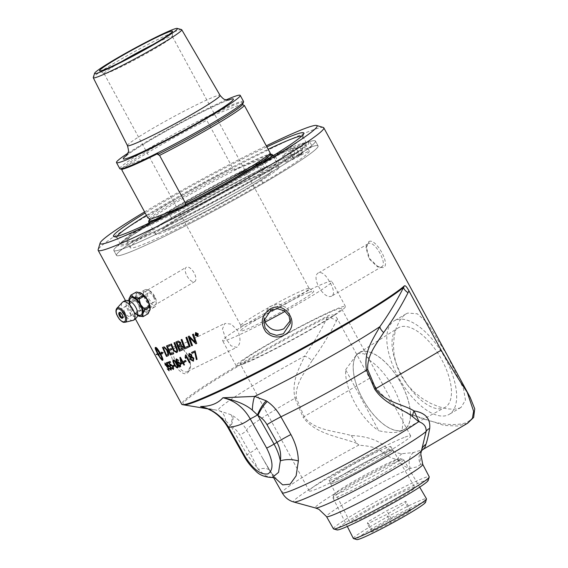 <?xml version="1.0" encoding="UTF-8"?>
<svg xmlns="http://www.w3.org/2000/svg" width="568" height="568" viewBox="0 0 568 568"><rect width="100%" height="100%" fill="white"/><g stroke="black" fill="none" stroke-linecap="round" stroke-linejoin="round"><path stroke-width="0.43" stroke-dasharray="2.84 2.13" d="M195.896 333.949L196.201 334.609M196.244 334.587A128.297 8.328 -28.5 0 0 196.571 334.431L196.805 333.913M196.89 335.766A128.297 8.328 151.5 0 1 196.84 335.787L196.4 334.871M198.026 335.226A128.297 8.328 151.5 0 1 197.976 335.248L197.557 334.942M195.484 333.792L195.477 333.792A128.297 8.328 -28.5 0 0 196.052 333.515L197.082 333.75L196.918 334.573L197.593 334.914M195.825 332.855L195.427 335.106L197.707 336.064M195.484 332.628L198.275 333.75L197.778 336.448M473.662 417.416L467.166 422.407C453.967 426.951 435.223 424.253 410.92 414.313C393.241 406.674 379.481 394.661 369.647 378.267L337.399 318.875C335.177 315.055 332.195 313.976 328.439 315.623A128.375 8.335 -28.5 0 0 181.724 404.224M459.441 408.186L461.053 407.405L465.476 400.12L463.41 388.434L447.03 355.05L427.079 322.532L417.302 313.806L407.788 313.046L406.092 313.877L403.379 315.943L399.41 321.034L396.251 327.984L394.22 336.149L393.432 345.323L394.164 355.398L396.67 365.629L400.873 375.256L406.702 384.103L414.051 392.012L422.315 398.53L430.743 403.415L439.071 406.844L447.08 408.839L454.052 409.265L459.441 408.186M368.937 241.492C376.123 237.829 391.217 265.625 383.144 267.656L378.544 267.166L369.484 258.532L366.154 246.441L368.937 241.492L368.49 243.551L366.019 247.918L369.044 258.795L377.159 266.562L381.618 266.797M323.298 127.452A128.375 8.335 -28.5 0 0 309.141 131.364A128.375 8.335 -28.5 0 0 183.784 194.54A128.375 8.335 -28.5 0 0 98.136 249.707M173.417 346.956C175.555 345.635 178.238 345.983 181.455 347.999C187.674 352.834 190.692 359.154 190.5 366.949C188.214 375.988 183.457 376.016 176.236 367.035C170.648 358.039 169.711 351.344 173.417 346.956L175.334 347.744C167.787 351.84 181.469 376.996 188.058 371.174L190.614 365.728L188.697 356.164L182.449 348.653L175.334 347.744M139.039 295.048C143.683 292.641 152.096 308.14 146.97 309.659C142.774 311.804 134.353 296.297 139.039 295.048L186.318 267.237A8.328 3.848 -120.4 0 0 187.071 276.098A8.328 3.848 -120.4 0 0 194.504 281.721A8.328 3.848 -120.4 0 0 194.76 281.6A8.328 3.848 -120.4 0 0 194.007 272.732A8.328 3.848 -120.4 0 0 186.574 267.109A8.328 3.848 -120.4 0 0 186.318 267.237M194.76 281.6L146.97 309.659M190.223 346.444A128.297 8.328 151.5 0 1 190.174 346.466L186.766 337.186M185.928 337.569L185.977 337.541A128.297 8.328 -28.5 0 0 186.808 337.158M175.938 342.028L175.938 342.021A128.297 8.328 -28.5 0 0 177.677 341.269L178.43 341.006L180.738 342.476L180.823 345.032L182.711 346.409C183.492 348.141 183.329 349.348 182.207 350.03M177.06 342.752L178.182 345.635A128.297 8.328 -28.5 0 0 179.346 345.131L179.673 344.968M178.593 346.679L179.836 349.845A128.297 8.328 -28.5 0 0 181.114 349.292L181.781 348.929M173.751 353.608A128.297 8.328 151.5 0 1 173.687 353.637L173.261 352.614M169.186 350.555L170.521 353.694A128.297 8.328 -28.5 0 0 173.325 352.579M167.567 346.707L168.753 349.526A128.297 8.328 -28.5 0 0 171.358 348.489L171.784 349.519A128.297 8.328 151.5 0 1 171.721 349.54M170.244 345.635A128.297 8.328 151.5 0 1 170.18 345.656L169.761 344.634M166.502 345.94L166.559 345.905A128.297 8.328 -28.5 0 0 169.818 344.599M162.554 347.431L162.547 347.417A128.297 8.328 -28.5 0 0 163.683 347.005L164.408 346.899L167.297 349.916C168.703 352.877 169.065 354.744 168.384 355.532L168.32 355.568M163.492 348.255L166.538 355.185A128.297 8.328 -28.5 0 0 167.127 354.979L167.752 354.538M188.966 353.495L191.728 354.702L191.785 356.576L193.837 358.081L193.369 361.149M189.57 354.155L189.371 355.689L190.933 356.505M191.267 357.315L191.075 359.288L193.042 360.339M186.141 361.347A128.297 8.328 151.5 0 1 186.077 361.376L185.573 360.446M183.897 361.163L183.89 361.156A128.297 8.328 -28.5 0 0 185.629 360.41M184.543 364.841A128.297 8.328 151.5 0 1 184.479 364.869L183.556 363.023M184.153 362.774A128.297 8.328 151.5 0 1 184.096 362.796L183.634 361.944M179.971 357.435L179.971 357.428A128.297 8.328 -28.5 0 0 180.411 357.244L183.088 362.171A128.297 8.328 -28.5 0 0 183.684 361.915M180.688 358.962L181.206 362.959A128.297 8.328 -28.5 0 0 182.548 362.391M176.293 358.926L178.572 360.311M177.819 361.603L180.475 363.513L180.61 366.63M176.826 359.629L176.549 360.041L177.521 362.945M178.629 360.275L178.111 360.588M178.274 362.405L178.38 364.365L180.205 365.856M173.233 360.14L173.361 360.069C174.12 359.714 175.228 360.85 176.676 363.477C178.075 366.062 178.366 367.51 177.571 367.83M173.772 360.843L173.574 361.575L174.745 364.23C176.023 366.509 176.826 367.453 177.152 367.063L177.095 367.098M169.392 362.753L170.336 364.855L170.656 364.173L172.977 366.289L173.694 368.17L173.425 369.356M170.336 364.855L170.528 364.244M170.641 362.313A128.297 8.328 151.5 0 1 170.57 362.341L170.095 361.461M168.618 361.979L168.611 361.965A128.297 8.328 -28.5 0 0 170.151 361.425M171.003 365.032L170.443 365.97M171.252 367.595L171.593 367.382L172.97 368.611M164.841 363.023L166.701 364.741L167.205 366.381L168.675 368.121L169.186 370.719M165.352 363.74L165.686 365.224L165.323 365.125M167.276 368.781L168.675 369.995M161.88 354.006L163.208 352.565L161.142 352.188M161.518 353.005L160.361 353.374M160.424 353.339C158.252 349.533 156.732 347.538 155.873 347.353L155.341 347.488M157.805 354.013A128.297 8.328 151.5 0 1 156.193 354.254L156.122 354.29M159.786 356.96L158.848 354.617M158.678 354.638L158.387 354.105M160.531 353.53C162.519 357.4 163.286 359.608 162.824 360.155L162.796 360.176M162.441 360.013L160.29 357.308A128.297 8.328 151.5 0 1 159.807 357.421L159.821 357.435M155.717 347.63C155.774 348.716 156.626 350.811 158.28 353.907A128.297 8.328 -28.5 0 0 159.835 353.509M167.184 363.492L168.149 365.572L168.398 364.94L170.599 367.113L171.351 368.98L171.124 370.137M168.149 365.572L168.277 364.997M166.445 362.689L166.438 362.675A128.297 8.328 -28.5 0 0 167.794 362.242L168.284 363.137A128.297 8.328 151.5 0 1 168.213 363.158M168.753 365.792L168.305 366.658M169.122 368.284L170.641 369.413M172.892 365.572L172.956 365.529A128.297 8.328 -28.5 0 0 174.227 365.061L174.738 365.998A128.297 8.328 151.5 0 1 174.674 366.026M185.487 355.028L185.544 355A128.297 8.328 -28.5 0 0 185.928 354.83L190.017 362.49A128.297 8.328 151.5 0 0 190.074 362.455M186.247 356.775L185.665 358.387M197.117 359.296A128.297 8.328 151.5 0 1 197.068 359.317L196.194 357.116M191.572 352.472L191.622 352.444A128.297 8.328 -28.5 0 0 195.136 350.832L196.237 357.087M174.049 342.845L174.049 342.831A128.297 8.328 -28.5 0 0 174.745 342.532L176.875 347.907C177.94 350.47 177.883 352.025 176.705 352.572M170.833 344.187A128.297 8.328 -28.5 0 0 171.486 343.91L174.227 350.527L176.236 351.578M188.491 347.233A128.297 8.328 151.5 0 1 188.441 347.254L188.051 346.21M181.107 339.756L181.156 339.721A128.297 8.328 -28.5 0 0 181.945 339.373L185.04 347.559A128.297 8.328 -28.5 0 0 188.1 346.182M192.509 345.394A128.297 8.328 151.5 0 1 192.46 345.415L190.394 339.749M189.513 337.371L190.436 339.721M192.524 334.509L192.566 334.481A128.297 8.328 -28.5 0 0 193.439 334.069L196.769 343.413A128.297 8.328 151.5 0 1 196.72 343.434M188.242 336.504L188.292 336.476A128.297 8.328 -28.5 0 0 189.201 336.05L195.449 342.376M381.213 266.995C388.583 265.299 374.894 240.086 368.49 243.551M331.776 296.049C323.476 300.415 309.965 275.53 319.046 272.612C322.581 272.136 326.273 275.501 330.107 282.708C333.998 289.744 334.559 294.188 331.776 296.049L381.625 266.804M368.078 243.757L319.046 272.612M290.354 320.629L290.809 318.08L287.671 308.332L278.576 303.759L268.827 306.912L264.17 315.9L264.205 318.456M187.582 371.444L188.058 371.174M237.09 347.126L236.622 347.396L230.984 345.805L225.404 338.017L222.493 328.922L224.85 323.398L231.361 324.165L237.779 330.796C240.924 338.336 240.69 343.782 237.09 347.126M144.591 211.907A123.405 8.009 151.5 0 1 266.293 145.827M266.882 146.899A108.325 7.029 -28.5 0 0 145.174 212.979M301.814 136.015A105.84 6.873 151.5 0 1 302.808 136.37A105.84 6.873 151.5 0 1 302.822 136.874A105.84 6.873 151.5 0 1 232.213 182.349A105.84 6.873 151.5 0 1 128.858 234.435A105.84 6.873 151.5 0 1 117.186 237.665A105.84 6.873 151.5 0 1 116.781 237.374A105.84 6.873 151.5 0 1 117.015 236.352M146.459 215.35A105.84 6.873 151.5 0 1 268.167 149.27M147.353 223.899A105.84 6.873 -28.5 0 0 122.461 241.208A105.84 6.873 -28.5 0 0 120.473 244.183A105.84 6.873 -28.5 0 0 132.55 241.244A105.84 6.873 -28.5 0 0 238.83 187.511A105.84 6.873 -28.5 0 0 306.5 143.179A105.84 6.873 -28.5 0 0 302.921 143.221A105.84 6.873 -28.5 0 0 294.423 146.118A105.84 6.873 -28.5 0 0 274.848 154.666M272.91 155.575A105.84 6.873 -28.5 0 0 149.164 222.762M395.903 320.032A54.244 25.049 -120.4 0 0 394.249 320.835A54.244 25.049 -120.4 0 0 399.141 378.572A54.244 25.049 -120.4 0 0 447.556 415.165A54.244 25.049 -120.4 0 0 449.21 414.363A54.244 25.049 -120.4 0 0 444.318 356.626A54.244 25.049 -120.4 0 0 395.903 320.032M443.707 408.072A46.15 21.314 -120.4 0 0 444.808 407.561A46.15 21.314 -120.4 0 0 440.108 356.803A46.15 21.314 -120.4 0 0 398.054 327.992A46.15 21.314 -120.4 0 0 402.698 377.258A46.15 21.314 -120.4 0 0 443.707 408.072M360.63 352.004A44.517 20.562 -120.4 0 0 358.99 352.842A44.517 20.562 -120.4 0 0 363.47 400.369A44.517 20.562 -120.4 0 0 403.024 430.09A44.517 20.562 -120.4 0 0 404.096 429.593A44.517 20.562 -120.4 0 0 400.546 382.356A44.517 20.562 -120.4 0 0 360.63 352.004M402.975 429.997A44.41 20.512 59.6 0 1 363.335 400.028A44.41 20.512 59.6 0 1 359.331 352.756A44.41 20.512 59.6 0 1 399.51 380.659A44.41 20.512 59.6 0 1 404.331 429.337A44.41 20.512 59.6 0 1 402.975 429.997M345.642 369.74L357.002 354.127L358.429 353.424L364.358 353.857L369.264 359.65L403.06 421.889L402.009 430.7L400.724 431.318C395.875 433.05 388.555 432.859 378.757 430.736L345.642 369.74A44.41 20.512 -120.4 0 0 378.757 430.736M402.748 421.328A44.41 20.512 -120.4 0 0 369.626 360.339M246.697 362.05A57.709 3.749 -28.5 0 0 304.647 332.756A57.709 3.749 -28.5 0 0 341.538 308.58A57.709 3.749 -28.5 0 0 334.95 310.185A57.709 3.749 -28.5 0 0 277.006 339.479A57.709 3.749 -28.5 0 0 240.115 363.655A57.709 3.749 -28.5 0 0 246.697 362.05M404.068 437.488A57.709 3.749 -28.5 0 0 346.125 466.782A57.709 3.749 -28.5 0 0 309.233 490.951A57.709 3.749 -28.5 0 0 315.815 489.353A57.709 3.749 -28.5 0 0 373.765 460.052A57.709 3.749 -28.5 0 0 410.657 435.883A57.709 3.749 -28.5 0 0 404.068 437.488M344.669 469.409A35.173 2.286 151.5 0 1 390.855 446.633A35.173 2.286 151.5 0 1 361.035 465.426A35.173 2.286 151.5 0 1 329.035 480.201A35.173 2.286 151.5 0 1 344.669 469.409M346.444 472.668A35.173 2.286 -28.5 0 0 330.803 483.46A35.173 2.286 -28.5 0 0 362.803 468.685A35.173 2.286 -28.5 0 0 392.623 449.899A35.173 2.286 -28.5 0 0 346.444 472.668M377.088 460.648A35.415 2.3 151.5 0 1 330.59 483.574A35.415 2.3 151.5 0 1 346.338 472.711A35.415 2.3 151.5 0 1 392.836 449.778A35.415 2.3 151.5 0 1 377.088 460.648M366.545 511.25A36.785 2.386 -28.5 0 0 350.186 522.532A36.785 2.386 -28.5 0 0 398.487 498.725A36.785 2.386 -28.5 0 0 414.839 487.436A36.785 2.386 -28.5 0 0 366.545 511.25M428.194 480.443A51.972 3.372 -28.5 0 0 422.258 481.636A51.972 3.372 -28.5 0 0 368.618 508.836A51.972 3.372 -28.5 0 0 337.051 529.93M333.437 528.815A54.5 3.536 151.5 0 1 368.256 506.003A54.5 3.536 151.5 0 1 423.004 478.32A54.5 3.536 151.5 0 1 429.23 476.808M422.038 450.289A12.432 11.956 43 0 0 420.632 464.432L417.004 466.846L410.38 468.451C405.822 467.62 401.484 464.667 397.373 459.597C391.018 458.348 385.068 455.067 379.516 449.757A12.432 8.804 -46.9 0 1 384.671 446.05C389.762 450.53 395.541 453.079 402.002 453.69L413.575 452.547L422.94 449.487M243.289 364.053A62.168 4.033 -28.5 0 0 305.712 332.493A62.168 4.033 -28.5 0 0 345.458 306.457A62.168 4.033 -28.5 0 0 338.365 308.183A62.168 4.033 -28.5 0 0 275.934 339.742A62.168 4.033 -28.5 0 0 236.189 365.785A62.168 4.033 -28.5 0 0 243.289 364.053M169.74 228.606A62.168 4.033 -28.5 0 0 232.17 197.046A62.168 4.033 -28.5 0 0 271.916 171.003A62.168 4.033 -28.5 0 0 264.823 172.729A62.168 4.033 -28.5 0 0 202.393 204.288A62.168 4.033 -28.5 0 0 162.647 230.331A62.168 4.033 -28.5 0 0 169.74 228.606A62.168 4.033 151.5 0 1 162.647 230.331A62.168 4.033 151.5 0 1 202.393 204.288A62.168 4.033 151.5 0 1 264.823 172.729A62.168 4.033 151.5 0 1 271.916 171.003A62.168 4.033 151.5 0 1 232.17 197.046A62.168 4.033 151.5 0 1 169.74 228.606M129.575 252.213A114.701 7.448 -28.5 0 0 244.751 193.979A114.701 7.448 -28.5 0 0 318.08 145.941A114.701 7.448 -28.5 0 0 304.988 149.121A114.701 7.448 -28.5 0 0 189.811 207.356A114.701 7.448 -28.5 0 0 116.483 255.394A114.701 7.448 -28.5 0 0 129.575 252.213M126.905 247.307A114.701 7.448 -28.5 0 0 242.082 189.073A114.701 7.448 -28.5 0 0 315.417 141.034A114.701 7.448 -28.5 0 0 311.541 141.077A114.701 7.448 -28.5 0 0 302.325 144.215A114.701 7.448 -28.5 0 0 199.226 195.704A114.701 7.448 -28.5 0 0 115.971 247.265A114.701 7.448 -28.5 0 0 113.82 250.488A114.701 7.448 -28.5 0 0 126.905 247.307M183.698 404.87A127.388 8.271 151.5 0 1 327.466 317.129A9.322 3.451 27.6 0 1 336.476 320.785C329.319 334.829 321.204 348.106 312.123 360.616A9.322 3.813 -143.2 0 0 304.625 356.164C313.046 344.002 320.657 330.988 327.466 317.129L328.439 315.623M467.62 423.231L457.744 426.007L444.055 425.439L410.92 414.313M312.123 360.616C305.25 371.55 295.268 383.187 296.219 397.671L304.185 416.742C314.203 430.629 334.957 430.821 351.23 435.528C365.728 436.146 376.875 439.653 384.671 446.05M402.002 453.69A12.432 9.493 97.9 0 0 397.373 459.597A60.435 3.926 151.5 0 0 340.686 490.141A60.435 3.926 151.5 0 0 315.531 507.991M351.23 435.528L356.853 443.36L358.912 445.042L358.536 445.241C367.311 445.66 374.305 447.165 379.516 449.757A76.673 4.977 151.5 0 0 293.862 502.034M413.575 452.547A12.432 9.294 78.9 0 0 410.38 468.451A54.748 3.55 151.5 0 0 356.548 496.482A54.748 3.55 151.5 0 0 326.522 516.589M422.13 448.5A12.432 11.14 23.1 0 0 421.917 448.976A12.432 11.14 23.1 0 0 421.91 448.976A12.432 11.14 23.1 0 0 421.499 450.133C420.192 457.325 419.901 462.089 420.632 464.432A54.748 3.55 151.5 0 1 422.741 464.347M421.257 451.333L422.429 447.563L421.499 450.133A60.435 3.926 151.5 0 1 421.513 450.445M282.175 492.811L282.154 492.768A82.367 5.346 151.5 0 0 338.464 468.075A82.367 5.346 151.5 0 0 418.694 421.648L418.872 421.527M358.912 445.042A82.374 5.346 151.5 0 0 282.154 492.775A82.367 5.346 151.5 0 1 358.536 445.241M296.219 397.671L294.92 398.239C291.455 380.688 299.087 368.547 304.625 356.164A99.151 6.433 151.5 0 0 218.552 410.565A15.542 9.628 98.5 0 1 225.595 420.618L215.3 412.851L205.616 407.994L218.552 410.565L230.835 414.675A37.232 32.951 -127.2 0 1 232.056 415.35C238.162 418.879 243.061 423.834 246.753 430.21L261.699 456.629L270.645 471.845L274.607 477.596M369.647 378.267L303.078 417.196L294.92 398.239A83.631 5.431 -28.5 0 0 246.753 430.21A15.542 1.15 150.5 0 1 239.973 435.209C237.701 431.29 234.69 428.258 230.956 426.114A15.542 4.863 -60.1 0 0 232.056 415.35M356.853 443.36C338.429 436.43 315.787 434.435 303.078 417.196M272.278 477.489L265.554 475.792L258.383 469.452A15.542 8.605 -33 0 1 270.24 471.071A15.542 8.605 -33 0 1 270.645 471.845M227.874 427.463A6.22 0.454 150.6 0 1 230.48 425.538A43.573 31.978 61 0 1 230.956 426.114L247.044 454.677L258.383 469.452L250.005 452.93L239.973 435.209M230.835 414.675A15.542 5.275 -62.2 0 1 230.48 425.538L225.595 420.618M206.951 408.506L213.902 409.84L207.689 408.818M157.89 153.559L121.36 167.887A69.63 4.523 -28.5 0 0 121.133 169.2M180.468 207.526L186.013 205.353A69.63 4.523 151.5 0 1 163.13 216.28M122.113 169.207L122.297 168.348L121.36 167.887M185.076 204.892L186.013 205.353M119.812 168.703A70.404 4.572 151.5 0 1 164.826 139.217A70.404 4.572 151.5 0 1 235.521 103.468A70.404 4.572 151.5 0 1 243.558 101.516M243.253 102.893A69.63 4.523 -28.5 0 0 206.219 118.023L207.157 118.478L206.78 120.281L232.681 167.986L234.534 168.909L234.343 169.811A69.63 4.523 151.5 0 1 270.119 154.169M122.297 168.348A68.849 4.466 151.5 0 1 207.157 118.478M242.749 103.696L206.219 118.023M234.343 169.811L270.872 155.49M181.533 29.586A50.325 3.266 -28.5 0 0 175.988 31.126A50.325 3.266 -28.5 0 0 126.891 55.863A50.325 3.266 -28.5 0 0 93.273 77.504M127.935 153.19A70.404 4.572 151.5 0 1 226.128 99.876M121.921 170.144A70.404 4.572 151.5 0 1 206.78 120.281M147.822 217.849A70.404 4.572 151.5 0 1 232.681 167.986M149.675 218.779A68.849 4.466 151.5 0 1 234.534 168.909M148.667 221.527A70.404 4.572 151.5 0 1 195.633 191.274A70.404 4.572 151.5 0 1 264.383 156.626A70.404 4.572 151.5 0 1 272.15 154.482M269.779 157.79A70.404 4.572 151.5 0 1 217.388 189.74A70.404 4.572 151.5 0 1 156.711 219.901A70.404 4.572 151.5 0 1 152.728 221.343M271.121 169.03A70.404 4.572 151.5 0 1 279.151 167.07A70.404 4.572 151.5 0 1 234.144 196.564A70.404 4.572 151.5 0 1 163.442 232.305A70.404 4.572 151.5 0 1 155.412 234.264A70.404 4.572 151.5 0 1 200.419 204.771A70.404 4.572 151.5 0 1 271.121 169.03M265.149 322.063A62.168 4.033 151.5 0 1 229.685 339.004A62.168 4.033 151.5 0 1 222.592 340.729A62.168 4.033 151.5 0 1 262.338 314.693A62.168 4.033 151.5 0 1 324.761 283.134A62.168 4.033 151.5 0 1 331.854 281.401A62.168 4.033 151.5 0 1 285.093 311.356M308.992 292.399A41.549 2.698 151.5 0 1 313.664 291.171A41.549 2.698 151.5 0 1 287.834 308.275A41.549 2.698 151.5 0 1 245.454 329.738A41.549 2.698 151.5 0 1 240.69 330.789A41.549 2.698 151.5 0 1 267.933 313.117A41.549 2.698 151.5 0 1 308.992 292.399M245.291 324.442A38.851 2.52 151.5 0 1 240.86 325.521A38.851 2.52 151.5 0 1 240.839 325.421A38.851 2.52 151.5 0 1 266.321 308.893A38.851 2.52 151.5 0 1 304.718 289.517A38.851 2.52 151.5 0 1 309.077 288.366A38.851 2.52 151.5 0 1 309.148 288.438A38.851 2.52 151.5 0 1 284.305 304.711A38.851 2.52 151.5 0 1 245.291 324.442M153.175 44.46A38.851 2.52 151.5 0 1 167.958 37.644A38.851 2.52 151.5 0 1 172.395 36.565A38.851 2.52 151.5 0 1 172.416 36.657A38.851 2.52 151.5 0 1 146.934 53.186A38.851 2.52 151.5 0 1 108.538 72.562A38.851 2.52 151.5 0 1 104.171 73.712A38.851 2.52 151.5 0 1 104.1 73.641A38.851 2.52 151.5 0 1 121.19 61.827M120.714 315.183A3.117 1.441 59.6 0 1 120.189 312.315A3.117 1.441 59.6 0 1 120.487 311.967A3.117 1.441 59.6 0 1 123.419 314.125A3.117 1.441 59.6 0 1 123.647 317.342A3.117 1.441 59.6 0 1 123.554 317.391A3.117 1.441 59.6 0 1 123.199 317.434A3.117 1.441 59.6 0 1 120.714 315.183M139.849 309.738L140.701 310.646L135.667 313.6L134.822 312.698L139.849 309.738L138.414 304.625A11.04 5.098 59.6 0 0 144.875 311.548L144.52 311.37A11.083 5.119 59.6 0 1 138.706 305.137L138.414 304.625M137.804 315.694L135.667 313.6M134.822 312.698L131.364 308.793A11.048 5.098 -120.4 0 0 137.484 315.517M140.701 310.646L144.875 311.548M149.647 310.767A11.083 5.119 59.6 0 1 145.791 311.974L144.52 311.37M145.791 311.974L147.566 313.898L148.156 313.671M142.54 316.859L147.566 313.898M135.802 292.236L136.199 294.302A11.083 5.119 59.6 0 1 139.437 292.52M135.915 295.516L134.261 298.789L134.524 299.925L137.719 303.326A11.083 5.119 59.6 0 1 135.915 295.516L136.199 294.302M134.524 299.925L129.49 302.886L129.227 301.75L134.261 298.789M129.227 301.75L128.922 299.336M128.815 300.77A11.048 5.098 -120.4 0 0 130.917 307.977L129.49 302.886M136.107 294.657A11.04 5.098 59.6 0 1 140.502 292.882M150.058 309.162A11.04 5.098 59.6 0 1 150.002 309.539M137.988 303.844A11.04 5.098 59.6 0 1 135.986 295.175M149.881 310.057A11.04 5.098 59.6 0 1 145.422 311.811M138.706 305.137L137.719 303.326M147.289 300.671A9.869 4.558 59.6 0 1 147.999 310.859A9.869 4.558 59.6 0 1 138.72 304.036A9.869 4.558 59.6 0 1 138.003 293.841A9.869 4.558 59.6 0 1 147.289 300.671M130.917 307.977L131.364 308.793M137.612 314.722A9.869 4.558 59.6 0 1 129.575 301.047M154.624 296.226A8.314 3.841 -120.4 0 0 149.143 290.511A8.314 3.841 -120.4 0 0 145.763 294.472A8.314 3.841 -120.4 0 0 151.23 303.774A8.314 3.841 -120.4 0 0 156.335 302.751A8.314 3.841 -120.4 0 0 154.624 296.226M154.113 296.659A9.869 4.558 59.6 0 1 156.143 304.405A9.869 4.558 59.6 0 1 154.823 306.855A9.869 4.558 59.6 0 1 145.543 300.025A9.869 4.558 59.6 0 1 144.826 289.836A9.869 4.558 59.6 0 1 147.602 289.879A9.869 4.558 59.6 0 1 154.113 296.659M153.374 296.716A5.439 2.513 59.6 0 1 153.772 302.332A5.439 2.513 59.6 0 1 148.653 298.569A5.439 2.513 59.6 0 1 148.255 292.953A5.439 2.513 59.6 0 1 153.374 296.716M124.882 312.542A5.439 2.513 59.6 0 1 124.491 306.926A5.439 2.513 59.6 0 1 129.603 310.689A5.439 2.513 59.6 0 1 130.001 316.305A5.439 2.513 59.6 0 1 124.882 312.542M137.79 314.537L137.662 313.678A8.953 4.139 59.6 0 1 136.157 316.731A8.953 4.139 59.6 0 1 126.934 308.062A8.953 4.139 59.6 0 1 130.505 301.501L129.483 301.132L129.923 300.877L130.065 304.192C132.514 312.556 138.748 315.382 137.925 314.502M410.309 509.51L391.26 518.861L372.047 530.15L371.884 532.088L390.94 522.737L410.153 511.448L410.309 509.51L405.871 501.331L386.815 510.682L367.602 521.971L367.446 523.909L386.503 514.558L405.715 503.269L405.871 501.331M410.153 511.448L405.715 503.269M390.94 522.737L386.503 514.558M371.884 532.088L367.446 523.909M372.047 530.15L367.602 521.971M391.26 518.861L386.815 510.682M425.546 502.282A39.185 2.542 -28.5 0 0 421.065 503.191A39.185 2.542 -28.5 0 0 380.674 523.675A39.185 2.542 -28.5 0 0 356.81 539.6M353.36 538.464A41.592 2.698 151.5 0 1 379.992 521.026A41.592 2.698 151.5 0 1 421.719 499.925A41.592 2.698 151.5 0 1 426.469 498.768M399.027 460.762A40.179 2.606 -28.5 0 0 359.828 480.514A40.179 2.606 -28.5 0 0 332.997 497.795A40.179 2.606 -28.5 0 0 332.997 497.987A40.179 2.606 -28.5 0 0 337.584 496.872A40.179 2.606 -28.5 0 0 377.961 476.46A40.179 2.606 -28.5 0 0 403.607 459.647A40.179 2.606 -28.5 0 0 403.45 459.54A40.179 2.606 -28.5 0 0 399.027 460.762M395.882 459.739A37.609 2.442 151.5 0 1 400.021 458.589A37.609 2.442 151.5 0 1 368.284 478.781A37.609 2.442 151.5 0 1 334.062 494.401A37.609 2.442 151.5 0 1 359.189 478.228A37.609 2.442 151.5 0 1 395.882 459.739M292.705 157.684A13.909 0.902 -28.5 0 0 286.031 162.242A13.909 0.902 -28.5 0 0 300.124 155.611A9.166 0.596 151.5 0 1 309.411 151.23L305.918 144.797A9.166 0.596 -28.5 0 0 296.631 149.178A13.909 0.902 151.5 0 1 282.537 155.809A13.909 0.902 151.5 0 1 289.211 151.251L303.433 143.15L309.638 141.609L312.308 146.516L292.705 157.684L289.211 151.251M309.411 151.23A104.853 6.809 151.5 0 1 262.806 182.811A105.08 6.823 151.5 0 1 130.221 247.698A105.08 6.823 151.5 0 1 171.756 218.524A104.853 6.809 151.5 0 1 261.294 170.095A9.166 0.596 151.5 0 1 264.894 168.696A9.166 0.596 151.5 0 1 263.041 170.151A13.909 0.902 -28.5 0 0 260.236 172.36A13.909 0.902 -28.5 0 0 266.74 169.718A13.909 0.902 -28.5 0 0 278.973 163.073L295.012 153.296L292.342 148.39L287.117 149.547L275.48 156.64A13.909 0.902 151.5 0 1 263.247 163.286A13.909 0.902 151.5 0 1 256.743 165.92A13.909 0.902 151.5 0 1 259.548 163.719A9.166 0.596 -28.5 0 0 261.401 162.263A9.166 0.596 -28.5 0 0 257.808 163.662A104.853 6.809 -28.5 0 0 168.263 212.091A105.08 6.823 -28.5 0 0 126.728 241.265A105.08 6.823 -28.5 0 0 259.313 176.378A104.853 6.809 -28.5 0 0 305.918 144.797M278.973 163.073L275.48 156.64M271.291 158.38L273.669 156.732L268.799 158.983L264.262 161.844L271.291 158.38M274.784 164.812L267.755 168.277L272.292 165.416L277.163 163.165L274.784 164.812M297.078 148.262L299.464 146.622L294.593 148.866L290.056 151.727L297.078 148.262M300.571 154.695L293.549 158.16L298.086 155.298L302.95 153.055L300.571 154.695M262.806 182.811L259.313 176.378M261.294 170.095L257.808 163.662M171.756 218.524L168.263 212.091M309.638 141.609A114.701 7.448 151.5 0 1 311.541 141.077A114.701 7.448 151.5 0 1 315.417 141.034A114.701 7.448 151.5 0 1 218.169 202.3A114.701 7.448 151.5 0 1 113.82 250.488A114.701 7.448 151.5 0 1 115.971 247.265A114.701 7.448 151.5 0 1 190.592 200.511A114.701 7.448 151.5 0 1 292.342 148.39M312.308 146.516A114.701 7.448 151.5 0 1 318.08 145.941A114.701 7.448 151.5 0 1 220.831 207.214A114.701 7.448 151.5 0 1 116.483 255.394A114.701 7.448 151.5 0 1 181.462 212.098A114.701 7.448 151.5 0 1 295.012 153.296M303.433 143.15A108.204 7.022 151.5 0 1 305.222 142.653A108.204 7.022 151.5 0 1 217.139 200.405A108.204 7.022 151.5 0 1 120.728 242.82A108.204 7.022 151.5 0 1 191.125 198.715A108.204 7.022 151.5 0 1 287.117 149.547M337.399 318.875L336.476 320.785M256.786 447.939A15.542 1.15 150.5 0 1 250.005 452.93L247.044 454.677A6.22 0.454 -29.4 0 0 244.325 456.665M127.459 145.656A52.689 3.422 151.5 0 1 161.191 123.568A52.689 3.422 151.5 0 1 214.058 96.844A52.689 3.422 151.5 0 1 220.072 95.374M228.18 100.103A62.636 4.068 -28.5 0 0 226.249 100.827A62.636 4.068 -28.5 0 0 174.319 126.543A62.636 4.068 -28.5 0 0 126.998 155.036M120.217 312.577A3.117 1.441 59.6 0 1 122.347 314.75A3.117 1.441 59.6 0 1 122.979 317.278M116.859 308.339A8.165 3.77 -120.4 0 0 117.86 316.433A8.165 3.77 -120.4 0 0 125.052 322.283M132.912 320.395A10.551 4.871 59.6 0 1 123.625 312.847A10.551 4.871 59.6 0 1 122.326 302.389M300.124 155.611L296.631 149.178M263.041 170.151L259.548 163.719M125.464 300.6L135.482 319.053M366.019 247.918L366.154 246.441M377.159 266.562L378.544 267.166M290.397 323.114L290.809 318.08M263.751 320.934L264.17 315.9M190.614 365.728L190.5 366.949M182.449 348.653L181.455 347.999M187.589 371.458L236.622 347.396M175.81 347.46L224.85 323.398M302.822 136.874L303.823 133.516M117.186 237.665L113.827 236.671M306.5 143.179L302.808 136.37M120.473 244.183L116.781 237.374M406.084 313.877L394.249 320.835M461.053 407.405L449.21 414.363M404.096 429.593L444.808 407.561M358.99 352.842L398.054 327.992M359.331 352.756L357.002 354.127M404.331 429.337L402.009 430.7M410.657 435.883L403.06 421.889M369.264 359.65L341.538 308.58M309.233 490.951L240.115 363.655M329.035 480.201L330.803 483.46M390.855 446.633L392.623 449.899M330.59 483.574L350.186 522.532M392.836 449.778L414.839 487.436M345.458 306.457L331.854 281.401M236.189 365.785L222.592 340.729M318.08 145.941L315.417 141.034L318.08 145.941M116.483 255.394L113.82 250.488L116.483 255.394M122.461 241.208L120.728 242.82M302.921 143.221L305.222 142.653M273.471 477.432L261.699 456.629L270.24 471.071L275.764 478.036M126.465 155.717C126.699 155.021 139.245 146.303 159.26 134.978C189.527 117.42 226.76 99.698 229.046 100.025M149.285 222.983L155.412 234.264M273.031 155.795L279.151 167.07M240.839 325.421L240.69 330.789M309.077 288.366L313.664 291.171M104.1 73.641L240.86 325.521M172.395 36.565L309.148 288.438M172.416 36.657L172.558 31.297M104.171 73.712L99.592 70.915M122.574 317.974L123.647 317.342M119.415 312.599L120.487 311.967M149.143 290.511L147.602 289.879M156.335 302.751L156.143 304.405M147.999 310.859L154.823 306.855M138.003 293.841L144.826 289.836M130.001 316.305L153.772 302.332M124.491 306.926L148.255 292.953M332.997 497.987L347.311 526.444M403.607 459.647L419.681 487.152M334.062 494.401L332.997 497.795M400.021 458.589L403.45 459.54M286.031 162.242L282.537 155.809M277.163 163.165L273.669 156.732M267.755 168.277L264.262 161.844M302.95 153.055L299.464 146.622M293.549 158.16L290.056 151.727M260.236 172.36L256.743 165.92M264.894 168.696L261.401 162.263M130.221 247.698L126.728 241.265"/><path stroke-width="0.85" d="M195.861 333.977L196.201 334.609A128.375 8.335 -28.5 0 0 196.535 334.453L196.769 333.941L196.166 333.828A128.375 8.335 151.5 0 1 195.861 333.977L195.896 333.949A128.297 8.328 151.5 0 0 196.209 333.799L196.166 333.828M196.535 334.453L196.805 333.913L196.571 334.431L196.805 333.913L196.209 333.799M196.911 334.573L197.983 335.255A128.297 8.328 151.5 0 1 197.692 335.39L196.564 334.8A128.297 8.328 151.5 0 1 196.4 334.871L196.847 335.794A128.297 8.328 151.5 0 1 196.62 335.894L195.484 333.792M196.62 335.894L195.435 333.814A128.375 8.335 -28.5 0 0 196.01 333.544L197.039 333.771L196.876 334.595M196.819 334.772L196.521 334.829A128.375 8.335 151.5 0 1 196.358 334.9M197.692 335.39L196.776 334.793M197.6 336.121L198.019 333.87L195.79 332.884L195.385 335.134L197.557 336.149L197.976 333.899L195.662 332.954M197.905 336.377L195.172 335.226L195.655 332.536M195.129 335.248L195.612 332.564L198.239 333.778L197.735 336.476L195.172 335.226M135.482 319.053L181.724 404.224A128.375 8.335 -28.5 0 0 182.307 404.594A128.375 8.335 -28.5 0 0 287.472 356.243A128.375 8.335 -28.5 0 0 404.38 285.846C405.325 285.292 406.837 286.954 408.932 290.823L441.18 350.215C450.779 366.701 459.448 380.709 467.208 392.24L470.091 397.238L474.727 408.775L473.662 417.416L467.62 423.231M100.138 242.99L98.136 249.707A128.375 8.335 -28.5 0 0 98.157 250.31A128.375 8.335 -28.5 0 0 112.812 246.746A128.375 8.335 -28.5 0 0 241.719 181.568A128.375 8.335 -28.5 0 0 323.796 127.8A128.375 8.335 -28.5 0 0 323.298 127.452L316.575 125.478A123.405 8.009 151.5 0 1 241.542 175.59A123.405 8.009 151.5 0 1 114.246 240.15A123.405 8.009 151.5 0 1 100.138 242.99A123.405 8.009 151.5 0 1 144.591 211.907M269.956 309.099C261.323 315.425 259.952 323.022 265.838 331.875C272.086 337.875 278.803 338.599 285.988 334.069C300.912 324.03 285.193 299.762 269.956 309.099L270.709 310.341L277.546 308.729L284.263 310.788L289.055 316.071L290.39 323.114L283.432 333.771L276.58 335.354L269.899 333.246L265.107 327.942L263.765 320.934L270.709 310.341M192.46 345.422A128.375 8.335 151.5 0 1 191.636 345.805L188.242 336.504A128.375 8.335 -28.5 0 0 189.158 336.086L195.399 342.405L192.524 334.509A128.375 8.335 -28.5 0 0 193.397 334.098L196.727 343.441A128.375 8.335 151.5 0 1 195.832 343.853L189.464 337.399L192.46 345.422A128.297 8.328 151.5 0 1 191.679 345.777L191.636 345.805M188.441 347.261A128.375 8.335 151.5 0 1 184.614 348.979L181.107 339.756A128.375 8.335 -28.5 0 0 181.895 339.401L184.99 347.588A128.375 8.335 -28.5 0 0 188.051 346.21L188.441 347.261A128.297 8.328 151.5 0 1 184.664 348.951L184.614 348.979M176.094 351.656C176.975 351.486 176.946 350.229 175.995 347.9L173.993 342.866A128.375 8.335 -28.5 0 0 174.688 342.568L176.818 347.943C177.883 350.499 177.827 352.053 176.648 352.6L173.524 350.804L170.776 344.215A128.375 8.335 -28.5 0 0 171.429 343.945L174.17 350.555L176.215 351.599M176.84 352.508L173.581 350.775L170.833 344.187M194.703 352.16A128.375 8.335 151.5 0 1 192.055 353.367L191.572 352.472A128.375 8.335 -28.5 0 0 195.087 350.861L197.075 359.324A128.375 8.335 151.5 0 1 196.386 359.636L194.753 352.132A128.297 8.328 151.5 0 1 192.105 353.339L192.055 353.367M185.878 354.858L190.017 362.49A128.375 8.335 151.5 0 1 189.421 362.753L186.197 356.81L185.629 358.443L185.132 357.542L185.487 355.028A128.375 8.335 -28.5 0 0 185.878 354.858M174.681 366.033A128.375 8.335 151.5 0 1 173.403 366.509L172.892 365.572A128.375 8.335 -28.5 0 0 174.17 365.096L174.681 366.033M171.167 370.123L169.058 368.32L170.741 369.356L170.279 367.326L168.753 365.792L168.242 366.694L166.374 362.718A128.375 8.335 -28.5 0 0 167.73 362.277L168.22 363.172A128.375 8.335 151.5 0 1 167.12 363.527L168.078 365.607L168.334 364.975L170.542 367.148L171.287 369.015L171.131 370.144M170.641 369.413L170.215 367.361L168.753 365.792M168.398 364.94L168.149 365.572L168.334 364.975M159.736 357.457A128.375 8.335 -28.5 0 0 160.219 357.35L162.377 360.048C162.341 358.955 161.511 356.846 159.878 353.743A128.375 8.335 151.5 0 1 158.323 354.141L158.614 354.673A128.375 8.335 -28.5 0 0 158.848 354.617L159.722 357.002L157.925 354.822A128.375 8.335 -28.5 0 0 158.138 354.78L157.847 354.24A128.375 8.335 151.5 0 1 156.214 354.489L156.122 354.29A128.375 8.335 -28.5 0 0 157.741 354.049C155.71 350.207 154.886 348.035 155.277 347.524A128.375 8.335 -28.5 0 0 155.802 347.389A128.375 8.335 -28.5 0 0 155.809 347.389C156.669 347.573 158.188 349.568 160.361 353.374A128.375 8.335 -28.5 0 0 161.454 353.04L161.142 352.188L163.144 352.6L161.837 354.098L161.525 353.246A128.375 8.335 151.5 0 1 160.467 353.573C162.455 357.435 163.222 359.643 162.76 360.19A128.375 8.335 151.5 0 1 162.228 360.332L159.736 357.457M162.796 360.176L162.824 360.155A128.297 8.328 -28.5 0 1 162.292 360.289L162.228 360.332M168.675 369.995L168.298 368.27L166.474 366.261L166.317 364.855L165.288 363.776L165.622 365.26L165.26 365.167L164.869 363.009L166.637 364.777L167.141 366.417L168.611 368.156L169.087 370.769L167.205 368.817L168.71 369.981L168.369 368.234L166.538 366.225M166.523 366.261L166.388 364.819L165.316 363.754M169.186 370.719L167.205 368.817M172.892 368.653L172.544 366.559L170.94 365.068L170.386 366.005L168.547 362.001A128.375 8.335 -28.5 0 0 170.095 361.461L170.577 362.349A128.375 8.335 151.5 0 1 169.328 362.789L170.272 364.89L170.592 364.209L172.913 366.325L173.631 368.206L173.311 369.42L171.188 367.631L172.97 368.611M170.656 364.173L170.336 364.855L170.592 364.209M173.425 369.356L171.188 367.631M176.265 367.397L174.234 364.436C172.821 361.844 172.509 360.403 173.297 360.105C174.056 359.743 175.164 360.879 176.62 363.513C178.011 366.097 178.309 367.546 177.507 367.865L176.265 367.397L174.298 364.4C172.885 361.809 172.573 360.368 173.361 360.069M177.606 367.815L176.328 367.361M176.385 358.884L178.572 360.311L178.111 360.588L176.769 359.665L176.492 360.076L177.457 362.98L177.876 361.575L180.418 363.548L180.546 366.658C179.729 367.098 178.608 366.048 177.18 363.527L175.86 360.155L176.265 358.948M178.167 360.552L177.543 359.828L176.826 359.629L176.492 360.076M180.652 366.608L180.61 366.63C179.786 367.063 178.664 366.012 177.237 363.492L175.917 360.119L176.442 358.848M184.486 364.876A128.375 8.335 151.5 0 1 183.947 365.103L182.96 363.286A128.375 8.335 151.5 0 1 181.107 364.06L179.914 357.464A128.375 8.335 -28.5 0 0 180.361 357.279L183.031 362.199A128.375 8.335 -28.5 0 0 183.634 361.944L184.096 362.803A128.375 8.335 151.5 0 1 183.499 363.058L184.486 364.876A128.297 8.328 151.5 0 1 184.004 365.068L183.947 365.103M186.084 361.383A128.375 8.335 151.5 0 1 184.344 362.128L183.833 361.191A128.375 8.335 -28.5 0 0 185.573 360.446L186.084 361.383A128.297 8.328 151.5 0 1 184.401 362.093L184.344 362.128M190.379 359.601L190.301 357.244L188.697 356.044L189.094 353.431L191.679 354.73L191.736 356.605L193.787 358.11L193.319 361.184L190.379 359.601L190.301 357.244M193.518 361.078L190.429 359.572M168.384 355.532L167.766 355.937A128.375 8.335 151.5 0 1 166.445 356.413L162.483 347.453A128.375 8.335 -28.5 0 0 163.627 347.041L164.344 346.934L167.233 349.952C168.646 352.906 169.008 354.78 168.32 355.568L167.766 355.937L168.32 355.568M173.694 353.644A128.375 8.335 151.5 0 1 170.336 354.972L166.502 345.94A128.375 8.335 -28.5 0 0 169.761 344.634L170.187 345.671A128.375 8.335 151.5 0 1 167.51 346.743L168.696 349.561A128.375 8.335 -28.5 0 0 171.295 348.525L171.721 349.554A128.375 8.335 151.5 0 1 169.129 350.591L170.457 353.729A128.375 8.335 -28.5 0 0 173.261 352.614L173.694 353.644A128.297 8.328 151.5 0 1 170.393 354.936L170.336 354.972M182.207 350.03L182.158 350.065A128.375 8.335 151.5 0 1 179.488 351.223L175.881 342.057A128.375 8.335 -28.5 0 0 177.621 341.297L178.373 341.041L180.681 342.511L180.773 345.067L182.655 346.437C183.443 348.177 183.272 349.384 182.158 350.065L182.207 350.03A128.297 8.328 151.5 0 1 179.545 351.187L179.488 351.223M190.174 346.473A128.375 8.335 151.5 0 1 189.357 346.849L185.928 337.569A128.375 8.335 -28.5 0 0 186.766 337.186L190.174 346.473A128.297 8.328 151.5 0 1 189.4 346.821L189.357 346.849M189.4 346.821L185.977 337.541M179.545 351.187L175.938 342.021M179.346 345.131L180.063 342.859L178.288 342.22A128.297 8.328 151.5 0 1 177.06 342.752L178.132 345.671A128.375 8.335 -28.5 0 0 179.296 345.159L179.673 344.968M181.057 349.32L181.781 348.929L181.114 349.292L181.781 348.929L181.938 346.757L180.042 346.047A128.297 8.328 151.5 0 1 178.593 346.679L179.786 349.874A128.375 8.335 -28.5 0 0 181.057 349.32L181.724 348.965L181.888 346.785L179.992 346.082A128.375 8.335 151.5 0 1 178.537 346.707M179.296 345.159L180.013 342.887L178.231 342.248A128.375 8.335 151.5 0 1 177.01 342.788M171.721 349.54A128.297 8.328 151.5 0 1 169.186 350.555L169.129 350.591M170.18 345.656A128.297 8.328 151.5 0 1 167.567 346.707L167.51 346.743M170.393 354.936L166.559 345.905M167.83 355.902A128.297 8.328 151.5 0 1 166.509 356.377L166.445 356.413M166.509 356.377L162.547 347.417M167.063 355.014L167.752 354.538L167.127 354.979L167.752 354.538L167.894 353.26L166.715 350.073L164.826 347.928L164.159 348.014A128.297 8.328 151.5 0 1 163.492 348.255L166.474 355.22A128.375 8.335 -28.5 0 0 167.063 355.014L167.695 354.574L167.83 353.296L166.651 350.108L164.763 347.964L164.102 348.049A128.375 8.335 151.5 0 1 163.428 348.291M190.351 357.215L188.746 356.008L189.144 353.402M190.869 356.541L191.068 354.993L189.456 354.219M190.933 356.505L191.018 355.021L189.485 354.205M192.957 360.382L193.177 358.394L191.132 357.386M193.042 360.339L193.127 358.422L191.16 357.364M189.57 354.155L189.321 355.717L190.82 356.569M191.267 357.315L191.018 359.324L192.907 360.417M184.401 362.093L183.897 361.163M184.096 362.796A128.297 8.328 151.5 0 1 183.556 363.023L183.499 363.058M184.004 365.068L183.017 363.25A128.297 8.328 151.5 0 1 181.164 364.024L179.971 357.428M182.491 362.427L180.688 358.962L181.149 362.987A128.375 8.335 -28.5 0 0 182.491 362.427L180.631 358.997M177.457 362.98L177.933 361.539M176.826 359.629L176.549 360.041L176.826 359.629M180.12 365.899L179.928 363.818L178.217 362.441L178.324 364.4L180.12 365.899L179.985 363.783L178.189 362.455M177.095 367.098C177.656 367.134 177.344 366.005 176.144 363.705C174.859 361.433 174.049 360.488 173.709 360.879L173.517 361.61L174.681 364.265C175.959 366.545 176.762 367.489 177.095 367.098L177.138 367.077C177.72 367.098 177.401 365.97 176.201 363.669C174.923 361.397 174.106 360.453 173.772 360.843L173.574 361.575M170.57 362.341A128.297 8.328 151.5 0 1 169.392 362.753L169.328 362.789M170.847 365.97L168.611 361.965M172.956 368.618L172.608 366.523L171.003 365.032M165.686 365.224L164.933 362.973M161.206 352.153L161.454 353.04M155.341 347.488C154.95 347.999 155.774 350.172 157.805 354.013L157.741 354.049M156.285 354.453A128.297 8.328 -28.5 0 0 157.911 354.205L157.847 354.24M157.911 354.205L158.138 354.78M157.996 354.78L159.786 356.96M159.878 353.743L159.942 353.701A128.297 8.328 -28.5 0 1 158.387 354.105L158.323 354.141M159.942 353.701C161.575 356.81 162.405 358.919 162.441 360.013L162.377 360.048M161.525 353.246L161.589 353.211A128.297 8.328 -28.5 0 1 160.531 353.53L160.467 353.573M161.589 353.211L161.901 354.063M159.807 357.421L162.292 360.289M159.771 353.544L155.653 347.673C155.71 348.759 156.562 350.846 158.216 353.942A128.375 8.335 -28.5 0 0 159.771 353.544L155.653 347.673M171.124 370.137L169.058 368.32M168.213 363.158A128.297 8.328 151.5 0 1 167.184 363.492L167.12 363.527M168.668 366.687L166.438 362.675M174.674 366.026A128.297 8.328 151.5 0 1 173.467 366.474L173.403 366.509M173.467 366.474L172.963 365.543M185.665 358.387L185.189 357.513L185.544 355M190.017 362.483A128.297 8.328 151.5 0 1 189.478 362.718L186.197 356.81M197.068 359.317A128.297 8.328 151.5 0 1 196.436 359.608L194.753 352.132M192.105 353.339L191.622 352.451M176.151 351.62C177.031 351.45 176.996 350.2 176.052 347.864L174.049 342.831M184.664 348.951L181.156 339.721M196.72 343.434A128.297 8.328 151.5 0 1 195.882 343.825L189.464 337.399M195.399 342.405L192.566 334.481M191.679 345.777L188.292 336.476M264.205 318.456L265.739 323.291C270.297 330.072 276.332 331.904 283.844 328.787L290.354 320.629M266.293 145.827A123.405 8.009 151.5 0 1 316.575 125.478M145.174 212.979A108.325 7.029 -28.5 0 0 113.827 236.671A108.325 7.029 -28.5 0 0 125.769 233.37A108.325 7.029 -28.5 0 0 231.552 180.063A108.325 7.029 -28.5 0 0 303.823 133.516A108.325 7.029 -28.5 0 0 266.882 146.899M268.167 149.27A105.84 6.873 151.5 0 1 290.724 139.309A105.84 6.873 151.5 0 1 301.814 136.015M117.015 236.352A105.84 6.873 151.5 0 1 146.459 215.35M274.848 154.666A105.84 6.873 -28.5 0 0 272.91 155.575M149.164 222.762A105.84 6.873 -28.5 0 0 147.353 223.899M333.65 528.964L337.051 529.93A51.972 3.372 -28.5 0 0 384.124 507.955A51.972 3.372 -28.5 0 0 428.194 480.443L429.23 477.063A54.5 3.536 151.5 0 1 383.017 505.918A54.5 3.536 151.5 0 1 333.65 528.964A54.5 3.536 151.5 0 1 333.437 528.815L326.522 516.589A54.748 3.55 151.5 0 0 376.321 493.585A54.748 3.55 151.5 0 0 422.741 464.347L429.23 476.808A54.5 3.536 151.5 0 1 429.23 477.063M467.208 392.24L473.62 411.296L472.413 418.247L467.705 423.181L422.94 449.487L424.509 448.258L425.964 444.29C427.193 440.654 428.442 435.351 429.713 428.386C430.565 418.595 425.34 412.766 414.044 410.898C403.088 404.125 385.445 402.684 375.718 388.69L374.688 389.115C385.147 404.913 401.903 408.243 412.666 416.678A9.322 6.198 119 0 1 414.044 410.898L418.921 421.491M412.666 416.678L418.694 421.648C423.955 423.451 426.426 426.724 426.106 431.481L421.513 450.445A60.435 3.926 151.5 0 1 370.265 482.431A60.435 3.926 151.5 0 1 315.531 507.991L318.889 509.29L326.522 516.589M441.18 350.215L375.718 388.69L367.752 369.619L366.559 370.144L374.688 389.115M367.752 369.619C366.8 355.128 376.776 343.512 383.656 332.564A9.322 3.813 36.8 0 1 379.893 326.643C372.594 339.735 363.392 352.465 366.559 370.144A83.631 5.431 -28.5 0 1 280.897 416.82C277.255 410.423 272.725 405.325 267.308 401.526A15.542 4.863 -60.1 0 0 257.95 415.527C261.685 417.672 264.688 420.703 266.967 424.623L276.999 442.344C280.173 448.251 281.281 454.414 280.322 460.847A15.542 7.015 -177.5 0 1 298.356 460.975C298.164 452.206 295.687 443.402 290.908 434.555L280.897 416.82A15.542 1.15 -29.5 0 0 266.967 424.623M383.656 332.564C392.729 320.054 400.852 306.777 408.009 292.733A9.322 3.451 27.6 0 1 403.656 287.245C396.57 301.217 388.647 314.352 379.893 326.643A99.151 6.433 151.5 0 1 254.684 396.4L222.897 397.763C235.819 400.355 245.632 404.473 252.334 410.131A15.542 3.287 92.2 0 1 254.684 396.4L266.214 400.802A15.542 4.899 -62.8 0 0 257.474 414.952A43.573 42.273 -89.6 0 1 257.95 415.527L274.032 444.091A6.22 0.454 150.6 0 1 266.633 448.038C273.279 461.337 273.74 469.949 268.011 473.882C260.719 475.054 253.065 469.26 245.042 456.502L228.592 427.299A6.22 0.454 150.6 0 1 227.874 427.463L244.325 456.665A6.22 0.454 -29.4 0 0 245.042 456.502M404.38 285.839L403.656 287.245A127.388 8.271 151.5 0 1 287.948 356.846A127.388 8.271 151.5 0 1 183.698 404.87L182.307 404.594M424.509 448.258A12.432 11.956 43 0 0 422.095 450.225A12.432 11.956 43 0 0 422.088 450.232A12.432 11.956 43 0 0 422.038 450.289M425.964 444.29A12.432 11.14 23.1 0 0 422.13 448.5M429.713 428.386A12.432 8.087 11.5 0 0 426.106 431.481A76.673 4.977 151.5 0 1 355.674 473.712A76.673 4.977 151.5 0 1 293.862 502.034C288.807 500.614 284.902 497.525 282.154 492.768L273.471 477.432M418.836 421.555A82.374 5.346 151.5 0 1 338.649 467.982A82.374 5.346 151.5 0 1 282.154 492.775M274.607 477.596L282.672 484.88L290.12 484.199L296.134 475.806L298.356 460.975M290.908 434.555A15.542 1.15 -29.5 0 0 276.999 442.344L274.032 444.091C277.241 449.884 279.335 455.465 280.322 460.847L278.547 472.377L272.271 477.489C264.844 477.241 259.214 474.962 255.38 470.659C249.082 464.837 245.71 459.185 244.325 456.665M205.616 407.994L200.575 406.525L206.951 408.506M267.308 401.526A37.232 32.383 83.4 0 0 266.214 400.802M252.334 410.131L257.474 414.952A6.22 0.454 150.6 0 1 250.183 418.829L266.633 448.038M228.592 427.299C221.783 416.01 212.446 409.088 200.575 406.525C210.423 406.418 217.864 403.5 222.897 397.763C234.534 400.426 243.629 407.448 250.183 418.829C244.133 423.685 236.934 426.511 228.592 427.299M226.128 99.876A70.404 4.572 151.5 0 1 232.191 97.341A70.404 4.572 151.5 0 1 240.228 95.381L243.558 101.516A70.404 4.572 151.5 0 1 243.573 101.849A70.404 4.572 151.5 0 1 196.599 132.103A70.404 4.572 151.5 0 1 127.85 166.751A70.404 4.572 151.5 0 1 120.089 168.895L121.133 169.2A69.63 4.523 -28.5 0 0 128.815 167.077A69.63 4.523 -28.5 0 0 157.89 153.559L157.698 154.46L159.558 155.391L185.459 203.095L185.331 205.02M163.13 216.28A69.63 4.523 151.5 0 1 156.931 218.872A69.63 4.523 151.5 0 1 148.979 220.476A69.63 4.523 151.5 0 1 149.483 219.681L180.468 207.526M149.483 219.681L149.675 218.779L147.822 217.849L121.921 170.144L122.113 169.207M120.089 168.895A70.404 4.572 151.5 0 1 119.812 168.703L116.483 162.569A70.404 4.572 151.5 0 1 127.935 153.19M270.119 154.169A69.63 4.523 151.5 0 1 271.099 154.169A69.63 4.523 151.5 0 1 270.872 155.49L269.935 155.028L270.311 153.225L244.41 105.52L242.557 104.597A68.849 4.466 151.5 0 1 157.698 154.46M242.557 104.597L242.749 103.696A69.63 4.523 -28.5 0 0 243.253 102.893L243.573 101.849M244.41 105.52A70.404 4.572 151.5 0 1 159.558 155.391M270.311 153.225A70.404 4.572 151.5 0 1 185.459 203.095M269.935 155.028A68.849 4.466 151.5 0 1 185.076 204.892M94.608 73.265L93.273 77.504A50.325 3.266 -28.5 0 0 93.273 77.745A50.325 3.266 -28.5 0 0 99.024 76.353A50.325 3.266 -28.5 0 0 149.604 50.779A50.325 3.266 -28.5 0 0 181.732 29.721A50.325 3.266 -28.5 0 0 181.533 29.586L177.244 28.4A47.123 3.06 151.5 0 1 137.484 53.704A47.123 3.06 151.5 0 1 94.608 73.265A47.123 3.06 151.5 0 1 126.089 53.009A47.123 3.06 151.5 0 1 172.061 29.841A47.123 3.06 151.5 0 1 177.244 28.4M167.794 32.348A41.549 2.698 151.5 0 1 172.558 31.297A41.549 2.698 151.5 0 1 145.316 48.969A41.549 2.698 151.5 0 1 104.256 69.686A41.549 2.698 151.5 0 1 99.592 70.915A41.549 2.698 151.5 0 1 125.421 53.811A41.549 2.698 151.5 0 1 167.794 32.348M240.228 95.381A70.404 4.572 151.5 0 1 195.214 124.875A70.404 4.572 151.5 0 1 124.52 160.616A70.404 4.572 151.5 0 1 116.483 162.569M271.099 154.169L272.15 154.482A70.404 4.572 151.5 0 1 272.42 154.673A70.404 4.572 151.5 0 1 269.779 157.79M152.728 221.343A70.404 4.572 151.5 0 1 148.674 221.861A70.404 4.572 151.5 0 1 148.667 221.527L148.979 220.476M285.093 311.356A62.168 4.033 151.5 0 1 265.149 322.063M121.19 61.827A38.851 2.52 151.5 0 1 153.175 44.46M137.484 315.517A11.048 5.098 -120.4 0 0 137.804 315.694L138.372 315.964A11.048 5.098 -120.4 0 0 138.422 315.986L138.422 315.986A11.048 5.098 -120.4 0 0 142.816 314.218L143.122 316.632L138.372 315.964M149.434 305.982L144.4 308.935L144.662 310.071L149.696 307.118L148.283 301.381A11.083 5.119 59.6 0 1 150.087 309.184L148.156 313.671L143.122 316.632M144.662 310.071L142.944 313.678A11.048 5.098 -120.4 0 0 140.942 305.037L144.4 308.935M147.297 299.563L141.482 293.336A11.083 5.119 59.6 0 1 147.297 299.563L148.283 301.381M143.257 295.261L138.23 298.221L139.075 299.13L144.109 296.169M139.075 299.13L140.502 304.221A11.048 5.098 -120.4 0 0 134.062 297.32L138.23 298.221M140.942 305.037L140.502 304.221M136.391 292.009L130.775 295.19L136.391 292.009L140.502 292.882A11.04 5.098 59.6 0 1 140.509 292.882A11.04 5.098 59.6 0 1 140.566 292.903L141.482 293.336M131.357 294.962L133.494 297.05A11.048 5.098 -120.4 0 0 129.05 298.796L130.775 295.19M128.865 299.726L128.922 299.336A11.048 5.098 -120.4 0 0 128.865 299.726A11.048 5.098 -120.4 0 0 128.815 300.77M129.05 298.796L128.922 299.336M141.112 293.166A11.04 5.098 59.6 0 1 147.573 300.089M150.002 309.539L149.696 307.118M147.999 300.87A11.04 5.098 59.6 0 1 150.058 309.141M139.437 292.52A11.083 5.119 59.6 0 1 140.211 292.733M149.803 310.398A11.083 5.119 59.6 0 1 149.647 310.767M142.816 314.218L142.944 313.678M134.062 297.32L133.494 297.05M129.575 301.047A9.869 4.558 59.6 0 1 133.444 297.937A9.869 4.558 59.6 0 1 140.218 304.824A9.869 4.558 59.6 0 1 140.63 315.162A9.869 4.558 59.6 0 1 137.612 314.722M130.505 301.501A8.953 4.139 59.6 0 1 130.754 301.651A8.953 4.139 59.6 0 1 135.78 307.359A8.953 4.139 59.6 0 1 137.662 313.394A8.953 4.139 59.6 0 1 137.662 313.678M353.516 538.578L356.81 539.6A39.185 2.542 -28.5 0 0 392.31 523.036A39.185 2.542 -28.5 0 0 425.546 502.282L426.476 498.96A41.592 2.698 151.5 0 1 398.764 516.823A41.592 2.698 151.5 0 1 358.11 537.314A41.592 2.698 151.5 0 1 353.516 538.578A41.592 2.698 151.5 0 1 353.36 538.464L347.311 526.444M419.681 487.152L426.469 498.768A41.592 2.698 151.5 0 1 426.476 498.96M408.009 292.733L408.932 290.823M181.732 29.721L220.072 95.374A52.689 3.422 151.5 0 1 196.642 111.548A52.689 3.422 151.5 0 1 133.473 144.201A52.689 3.422 151.5 0 1 127.459 145.656C128.567 149.931 128.837 152.068 128.261 152.068L126.479 155.71M126.998 155.036A62.636 4.068 -28.5 0 0 142.369 151.912A62.636 4.068 -28.5 0 0 205.552 118.314A62.636 4.068 -28.5 0 0 228.18 100.103M122.297 314.8A3.273 1.512 -120.4 0 0 119.323 312.485A3.273 1.512 -120.4 0 0 119.457 315.907A3.273 1.512 -120.4 0 0 122.439 318.222A3.273 1.512 -120.4 0 0 122.297 314.8M122.979 317.278A3.117 1.441 59.6 0 1 122.574 317.974A3.117 1.441 59.6 0 1 122.482 318.016A3.117 1.441 59.6 0 1 119.642 315.815A3.117 1.441 59.6 0 1 119.415 312.599A3.117 1.441 59.6 0 1 120.217 312.577M124.03 314.118A7.263 3.358 59.6 0 1 124.335 321.722A7.263 3.358 59.6 0 1 117.725 316.589A7.263 3.358 59.6 0 1 117.42 308.985A7.263 3.358 59.6 0 1 124.03 314.118M124.953 313.65A8.165 3.77 -120.4 0 0 116.859 308.339C115.723 309.73 115.687 311.875 116.759 314.757L119.372 319.216C123.874 323.597 123.803 322.042 125.052 322.283A8.165 3.77 -120.4 0 0 125.294 322.205A8.165 3.77 -120.4 0 0 124.953 313.65M116.859 308.339L122.326 302.389A10.551 4.871 59.6 0 1 122.34 302.375A10.551 4.871 59.6 0 1 132.784 309.255A10.551 4.871 59.6 0 1 133.224 320.295A10.551 4.871 59.6 0 1 132.926 320.395A10.551 4.871 59.6 0 1 132.912 320.395L133.686 320.153C136.916 317.988 138.237 315.737 137.662 313.394M98.157 250.31L125.464 300.6M323.796 127.8L470.091 397.238M422.088 450.232L422.933 449.487M422.095 450.225L421.257 451.333M421.513 450.445L420.774 453.967L422.741 464.347M315.531 507.991L293.862 502.034M275.764 478.036L272.271 477.489M205.588 407.98C214.91 411.473 222.336 417.97 227.874 427.463M207.689 408.818L183.698 404.87M93.273 77.745L127.459 145.656M229.046 100.025L227.072 100.039C224.672 99.088 224.914 100.955 220.072 95.374M148.674 221.861L149.285 222.983M272.42 154.673L273.031 155.795M119.415 312.599C119.358 312.343 121.225 311.931 122.915 316.575L122.574 317.974M125.052 322.283L132.912 320.395M123.199 317.434C120.409 316.83 119.408 315.126 120.189 312.315M130.754 301.651C127.736 299.854 124.932 300.096 122.34 302.375"/></g></svg>
